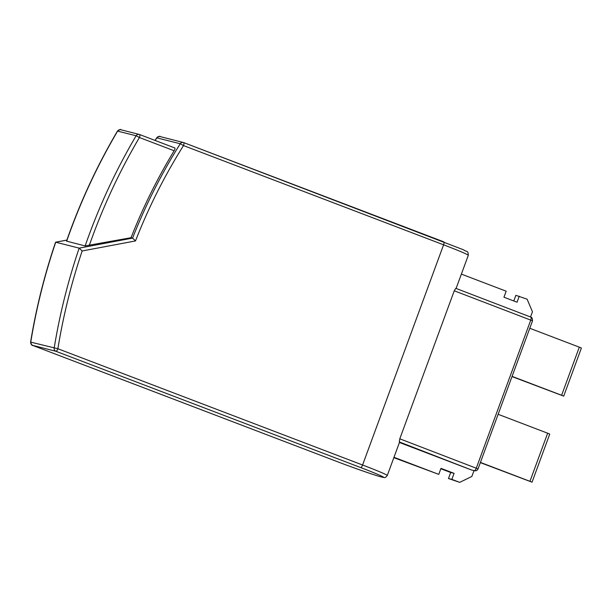 <?xml version="1.0" encoding="UTF-8"?>
<svg xmlns="http://www.w3.org/2000/svg" width="612" height="612" viewBox="0 0 612 612"><rect width="100%" height="100%" fill="white"/><g stroke="black" fill="none" stroke-linecap="round" stroke-linejoin="round"><path stroke-width="0.92" d="M30.6 342.085L30.753 342.139A591.858 560.278 -75.8 0 1 55.738 242.199L55.554 242.26C44.492 274.849 36.177 308.127 30.6 342.085C32.688 347.937 32.321 344.151 32.467 345.329A2.961 0.949 110.9 0 0 32.497 345.336L55.914 351.28L360.629 467.545C377.122 473.78 388.62 478.967 381.536 476.985L380.916 476.825C376.717 475.945 352.688 467.576 337.212 461.609L32.497 345.336A2.961 2.8 -75.8 0 1 30.753 342.139L57.865 348.741A2.961 0.949 110.9 0 1 55.914 351.28A2.961 2.8 -75.8 0 1 54.17 348.075A591.858 560.278 -75.8 0 1 79.162 248.135L55.738 242.199L66.884 240.103M456.101 288.451L468.295 255.311A39.459 1.392 -159.8 0 0 443.593 244.815L362.579 465.005L57.865 348.741C63.319 315.486 71.42 282.897 82.169 250.966L135.489 240.937C148.525 207.567 164.536 175.774 183.508 145.572L180.249 143.759L156.664 137.822C159.242 136.323 160.313 135.895 159.893 136.53A2.961 2.8 -75.8 0 0 156.833 137.822A542.538 513.59 -75.8 0 0 155.18 140.469M174.787 147.959L139.59 134.525L174.787 147.959C175.254 148.265 175.04 149.198 174.145 150.759L139.429 137.509L136.124 135.772L117.466 131.083C96.887 166.005 79.904 202.687 66.524 241.128L85.144 245.925L131.037 237.708L132.582 238.099L79.162 248.135L82.169 250.966M174.145 150.759A542.538 513.59 104.2 0 0 131.037 237.708M360.629 467.545A2.961 0.949 110.9 0 0 362.579 465.005A39.459 1.392 20.2 0 1 387.281 475.509L399.537 442.201A39.459 1.392 -159.8 0 0 399.284 441.918L471.278 469.901A2.961 2.8 104.2 0 0 471.569 469.993L474.537 470.75A2.961 2.8 -75.8 0 1 474.239 470.651A2.961 1.063 -69 0 0 476.289 468.149L530.757 320.122L454.257 290.792L399.789 438.819L399.284 441.918M399.789 438.819L478.041 468.899L532.501 320.872L530.757 320.122A2.961 1.063 -69 0 0 530.788 317.085A2.961 1.063 -69 0 0 530.749 317.077L455.779 288.328L454.257 290.792M135.489 240.937L132.582 238.099A542.538 513.59 -75.8 0 1 180.249 143.759A2.961 2.8 -75.8 0 1 183.608 142.565A2.961 0.949 110.9 0 1 183.638 142.573A2.961 0.949 110.9 0 1 183.508 145.572L443.593 244.815A2.961 0.949 -69.1 0 0 443.723 241.817A2.961 0.949 -69.1 0 0 443.685 241.809L183.669 142.588M85.144 245.925A583.963 552.812 -75.8 0 1 136.124 135.772A2.961 2.8 -75.8 0 1 139.528 134.502A2.961 0.949 110.9 0 1 139.559 134.51A2.961 0.949 110.9 0 1 139.429 137.509C119.21 171.811 102.479 207.835 89.245 245.557M474.002 470.613L471.852 476.45L459.719 482.371L448.474 478.515L450.692 472.495L440.839 468.738M530.528 316.985L532.448 311.768L527.116 299.192L515.87 295.328L513.797 300.974M393.983 457.286L438.766 474.377L393.845 457.669M529.785 328.262L579.312 347.165L561.617 395.268L563.698 396.132L512.007 376.579M561.617 395.268L512.083 376.372M498.13 414.301L547.656 433.204L529.954 481.315L532.042 482.179L480.351 462.618M529.954 481.315L480.428 462.412M519.259 296.193L517.048 302.213L503.951 297.218L506.162 291.19L461.379 274.107M450.692 472.495L454.081 473.351L440.984 468.356L438.766 474.377M448.474 478.515L451.863 479.372L454.081 473.351M451.863 479.372L459.719 482.371M563.698 396.132L581.4 348.029L579.312 347.165M532.042 482.179L549.744 434.069L547.656 433.204M471.278 469.901L399.429 442.484M32.467 345.329L337.181 461.601C354.356 468.165 375.317 475.478 381.207 476.916A2.961 2.8 -75.8 0 1 380.916 476.825M381.207 476.916L381.827 477.077A2.961 2.8 -75.8 0 1 381.536 476.985M117.466 131.083C120.09 129.507 121.184 129.048 120.74 129.721A2.961 2.8 104.2 0 0 117.634 131.083A583.963 552.812 104.2 0 0 66.654 241.235M474.568 470.758A2.961 2.8 -75.8 0 1 474.537 470.75C476.205 470.995 477.368 470.383 478.041 468.899M66.892 240.072L55.638 242.191M155.043 140.416L156.664 137.822M381.827 477.077C384.803 477.268 384.573 478.775 387.281 475.509M468.295 255.311C467.951 250.109 467.614 252.58 463.383 249.75L183.638 142.573L159.893 136.53M120.74 129.721L139.559 134.51M532.501 320.872C532.364 316.22 530.596 317.49 531.017 317.184L455.779 288.328"/></g></svg>
